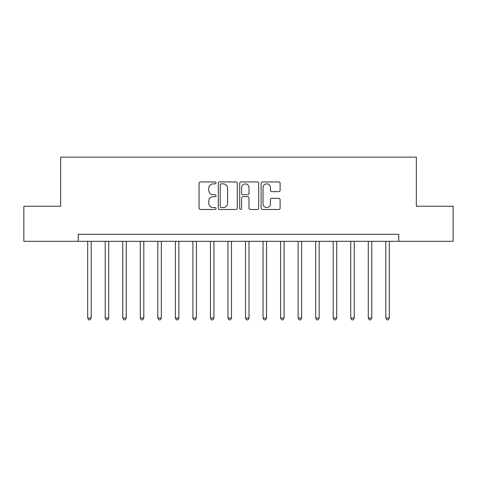 <?xml version="1.0" encoding="UTF-8"?>
<svg xmlns="http://www.w3.org/2000/svg" width="477" height="477" viewBox="0 0 477 477"><rect width="100%" height="100%" fill="white"/><g stroke="black" fill="none" stroke-linecap="round" stroke-linejoin="round"><path stroke-width="0.72" d="M216.051 182.906A0.966 0.966 0 0 0 215.091 181.94L200.459 181.94A1.377 1.377 0 0 0 199.082 183.317L199.082 208.103A1.377 1.377 0 0 0 200.459 209.481L215.091 209.481A0.966 0.966 0 0 0 216.051 208.515A0.966 0.966 0 0 0 215.091 207.555L213.195 207.555A4.406 4.406 0 0 1 208.789 203.148L208.789 201.079A4.406 4.406 0 0 1 213.195 196.673L215.091 196.673A0.966 0.966 0 0 0 216.051 195.713A0.966 0.966 0 0 0 215.091 194.747L213.195 194.747A4.406 4.406 0 0 1 208.789 190.341L208.789 188.272A4.406 4.406 0 0 1 213.195 183.866L215.091 183.866A0.966 0.966 0 0 0 216.051 182.906M278.747 191.647A1.377 1.377 0 0 0 280.124 190.269L280.124 183.317A1.377 1.377 0 0 0 278.747 181.94L262.493 181.94A1.377 1.377 0 0 0 261.116 183.317L261.116 208.103A1.377 1.377 0 0 0 262.493 209.481L278.747 209.481A1.377 1.377 0 0 0 280.124 208.103L280.124 199.702A1.377 1.377 0 0 0 278.747 198.325L271.789 198.325A1.377 1.377 0 0 0 270.411 199.702L270.411 203.87A3.685 3.685 0 0 1 266.732 207.555A3.685 3.685 0 0 1 263.048 203.87L263.048 187.55A3.685 3.685 0 0 1 266.732 183.866A3.685 3.685 0 0 1 270.411 187.55L270.411 190.269A1.377 1.377 0 0 0 271.789 191.647L278.747 191.647M78.216 241.308L23.85 241.308L23.85 206.231L60.674 206.231L60.674 157.13L416.326 157.13L416.326 206.231L453.15 206.231L453.15 241.308L398.784 241.308L398.784 234.29L78.216 234.29L78.216 241.308L398.784 241.308M237.296 183.317A1.377 1.377 0 0 0 235.918 181.94L219.67 181.94A1.377 1.377 0 0 0 218.293 183.317L218.293 208.103A1.377 1.377 0 0 0 219.67 209.481L235.918 209.481A1.377 1.377 0 0 0 237.296 208.103L237.296 183.317M241.082 181.94L257.33 181.94A1.377 1.377 0 0 1 258.707 183.317L258.707 208.103A1.377 1.377 0 0 1 257.33 209.481L250.377 209.481A1.377 1.377 0 0 1 249 208.103L249 198.05A1.377 1.377 0 0 0 247.623 196.673L243.008 196.673A1.377 1.377 0 0 0 241.63 198.05L241.63 208.515A0.966 0.966 0 0 1 240.67 209.481A0.966 0.966 0 0 1 239.704 208.515L239.704 183.317A1.377 1.377 0 0 1 241.082 181.94M221.185 183.866A0.966 0.966 0 0 0 220.219 184.832L220.219 206.589A0.966 0.966 0 0 0 221.185 207.555L223.182 207.555A4.406 4.406 0 0 0 227.589 203.148L227.589 188.272A4.406 4.406 0 0 0 223.182 183.866L221.185 183.866M249 187.622A3.685 3.685 0 0 0 245.315 183.937A3.685 3.685 0 0 0 241.63 187.622L241.63 193.37A1.377 1.377 0 0 0 243.008 194.747L247.623 194.747A1.377 1.377 0 0 0 249 193.37L249 187.622M87.685 241.308L87.685 318.046L91.19 318.046L91.19 241.308M91.19 318.046L90.141 319.87L88.734 319.87L87.685 318.046M105.22 241.308L105.22 318.046L108.726 318.046L108.726 241.308M108.726 318.046L107.677 319.87L106.276 319.87L105.22 318.046M122.756 241.308L122.756 318.046L126.262 318.046L126.262 241.308M126.262 318.046L125.212 319.87L123.811 319.87L122.756 318.046M140.292 241.308L140.292 318.046L143.804 318.046L143.804 241.308M143.804 318.046L142.748 319.87L141.347 319.87L140.292 318.046M157.833 241.308L157.833 318.046L161.339 318.046L161.339 241.308M161.339 318.046L160.284 319.87L158.883 319.87L157.833 318.046M175.369 241.308L175.369 318.046L178.875 318.046L178.875 241.308M178.875 318.046L177.826 319.87L176.418 319.87L175.369 318.046M192.905 241.308L192.905 318.046L196.411 318.046L196.411 241.308M196.411 318.046L195.361 319.87L193.954 319.87L192.905 318.046M210.44 241.308L210.44 318.046L213.946 318.046L213.946 241.308M213.946 318.046L212.897 319.87L211.496 319.87L210.44 318.046M227.976 241.308L227.976 318.046L231.488 318.046L231.488 241.308M231.488 318.046L230.433 319.87L229.032 319.87L227.976 318.046M245.512 241.308L245.512 318.046L249.024 318.046L249.024 241.308M249.024 318.046L247.968 319.87L246.567 319.87L245.512 318.046M263.054 241.308L263.054 318.046L266.56 318.046L266.56 241.308M266.56 318.046L265.504 319.87L264.103 319.87L263.054 318.046M280.589 241.308L280.589 318.046L284.095 318.046L284.095 241.308M284.095 318.046L283.046 319.87L281.639 319.87L280.589 318.046M298.125 241.308L298.125 318.046L301.631 318.046L301.631 241.308M301.631 318.046L300.582 319.87L299.174 319.87L298.125 318.046M315.661 241.308L315.661 318.046L319.167 318.046L319.167 241.308M319.167 318.046L318.117 319.87L316.716 319.87L315.661 318.046M333.196 241.308L333.196 318.046L336.708 318.046L336.708 241.308M336.708 318.046L335.653 319.87L334.252 319.87L333.196 318.046M350.738 241.308L350.738 318.046L354.244 318.046L354.244 241.308M354.244 318.046L353.189 319.87L351.787 319.87L350.738 318.046M368.274 241.308L368.274 318.046L371.78 318.046L371.78 241.308M371.78 318.046L370.724 319.87L369.323 319.87L368.274 318.046M385.81 241.308L385.81 318.046L389.315 318.046L389.315 241.308M389.315 318.046L388.266 319.87L386.859 319.87L385.81 318.046"/></g></svg>
